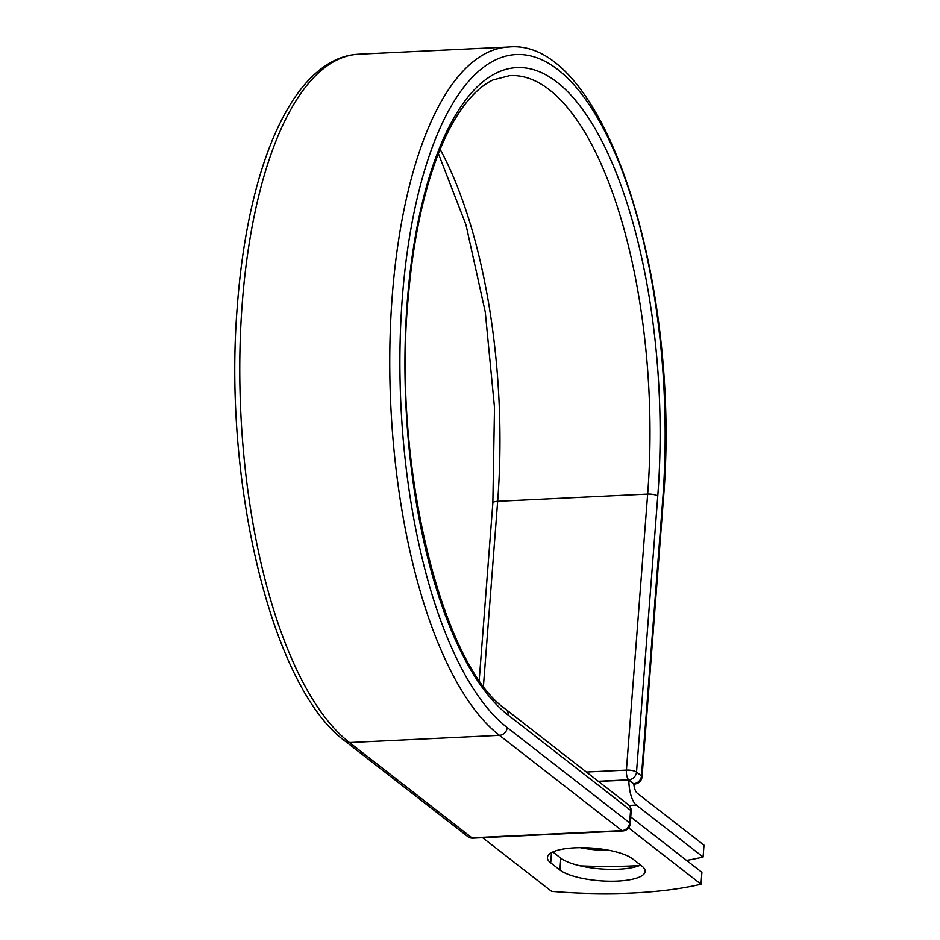 <?xml version="1.0" encoding="UTF-8"?>
<svg xmlns="http://www.w3.org/2000/svg" width="940" height="940" viewBox="0 0 940 940"><rect width="100%" height="100%" fill="white"/><g stroke="black" fill="none" stroke-linecap="round" stroke-linejoin="round"><path stroke-width="1.41" d="M617.662 881.086A44.415 12.796 -175.6 0 0 645.169 871.439A44.415 12.796 -175.6 0 0 641.879 866.057L632.679 858.902A44.415 12.796 -175.6 0 0 583.623 847.692A44.415 12.796 -175.6 0 0 547.409 857.468A44.415 12.796 -175.6 0 0 550.699 862.838L559.888 869.994A44.415 12.796 -175.6 0 0 617.662 881.086M552.873 851.957L560.804 858.126A44.415 12.796 -175.6 0 0 618.579 869.218A44.415 12.796 -175.6 0 0 640.622 865.082M609.86 850.453A44.415 12.796 4.4 0 1 580.215 847.668M580.297 865.857A194.228 55.953 -175.6 0 0 639.459 865.576M686.553 860.406A194.228 55.953 -175.6 0 0 703.096 857.022L636.368 805.098A24.24 9.271 -92.7 0 1 628.825 780.094L633.419 783.678L628.778 779.812L598.275 781.281M703.096 857.022L704.001 845.154L637.285 793.231A11.809 4.512 -92.7 0 1 633.772 783.889A7.767 2.973 -92.7 0 1 633.419 783.678M628.825 780.094L598.392 781.375M628.637 827.905L701.005 884.223L701.91 872.355L630.728 816.966M701.005 884.223A194.228 55.953 4.4 0 1 551.604 891.39L482.584 837.681M636.368 805.098L629.154 805.451M662.7 499.88L641.468 775.9A7.767 2.232 4.4 0 1 642.043 776.84L663.276 500.82A7.767 2.232 -175.6 0 0 662.7 499.88A344.569 131.729 -92.7 0 0 557.843 69.595A344.569 131.729 -92.7 0 0 402.355 297.287A344.569 131.729 -92.7 0 0 507.212 727.572L629.636 822.841L630.599 810.351A7.767 6.827 -52.1 0 0 628.19 804.57L505.779 709.3C441.647 665.003 392.098 464.207 408.207 297.933C412.437 247.725 420.873 204.062 433.516 166.956C442.282 141.576 452.387 121.213 463.808 105.879C473.372 93.189 483.16 84.529 493.136 79.888L509.832 75.588A323.724 123.763 -92.7 0 1 647.66 494.099L626.416 770.107A7.767 2.232 4.4 0 1 636.521 772.057L641.468 775.9A7.767 6.827 127.9 0 1 633.725 783.655A7.767 2.973 87.3 0 0 634.664 784.007A7.767 7.767 0 0 0 642.043 776.84M505.779 709.3A7.767 6.827 -52.1 0 1 508.176 715.093A331.491 126.724 -92.7 0 1 407.302 301.141A331.491 126.724 -92.7 0 1 556.88 82.085A331.491 126.724 -92.7 0 1 657.765 496.038L636.521 772.057A7.767 6.827 127.9 0 1 628.778 779.812A7.767 2.973 87.3 0 1 626.416 770.107L586.395 772.034M657.765 496.038A7.767 2.232 -175.6 0 0 647.66 494.099L497.66 501.302L483.454 685.942M440.132 149.331A323.724 123.763 -92.7 0 1 497.66 501.302A7.767 2.232 -175.6 0 0 492.854 502.994L479.224 680.09M345.286 741.261A7.767 6.827 -52.1 0 0 349.48 742.541A352.336 134.702 -92.7 0 1 239.841 356.965A352.336 134.702 -92.7 0 1 358.469 54.203C348.869 54.696 339.622 57.446 330.704 62.451C316.146 70.747 303.021 84.201 291.318 102.801C279.215 122.047 268.875 145.841 260.31 174.194C248.571 213.298 240.863 257.783 237.186 307.662C223.003 483.724 272.283 688.421 345.286 741.261L467.697 836.518A7.767 6.827 -52.1 0 0 471.904 837.81L621.892 830.607A7.767 6.827 -52.1 0 0 629.636 822.841A7.767 2.232 -175.6 0 1 630.211 823.781L631.175 811.291A7.767 2.232 -175.6 0 0 630.599 810.351L508.176 715.093M467.697 836.518A7.767 7.767 0 0 0 472.844 838.151A7.767 2.973 87.3 0 1 471.904 837.81L349.48 742.541L499.469 735.339A352.336 134.702 -92.7 0 1 389.83 349.762A352.336 134.702 -92.7 0 1 508.458 47L358.469 54.203M472.844 838.151L622.832 830.948A7.767 2.973 87.3 0 1 621.892 830.607L499.469 735.339A7.767 6.827 -52.1 0 0 507.212 727.572M551.475 852.65L550.699 862.838M560.804 858.126L559.888 869.994M663.276 500.82C681.876 285.173 605.078 37.048 508.458 47M492.854 502.994L494.499 407.537L485.263 311.974L465.958 224.742L438.404 153.631M633.795 784.042L634.664 784.007M631.175 811.291A7.767 7.767 0 0 0 628.19 804.57M622.832 830.948A7.767 7.767 0 0 0 630.211 823.781"/></g></svg>

